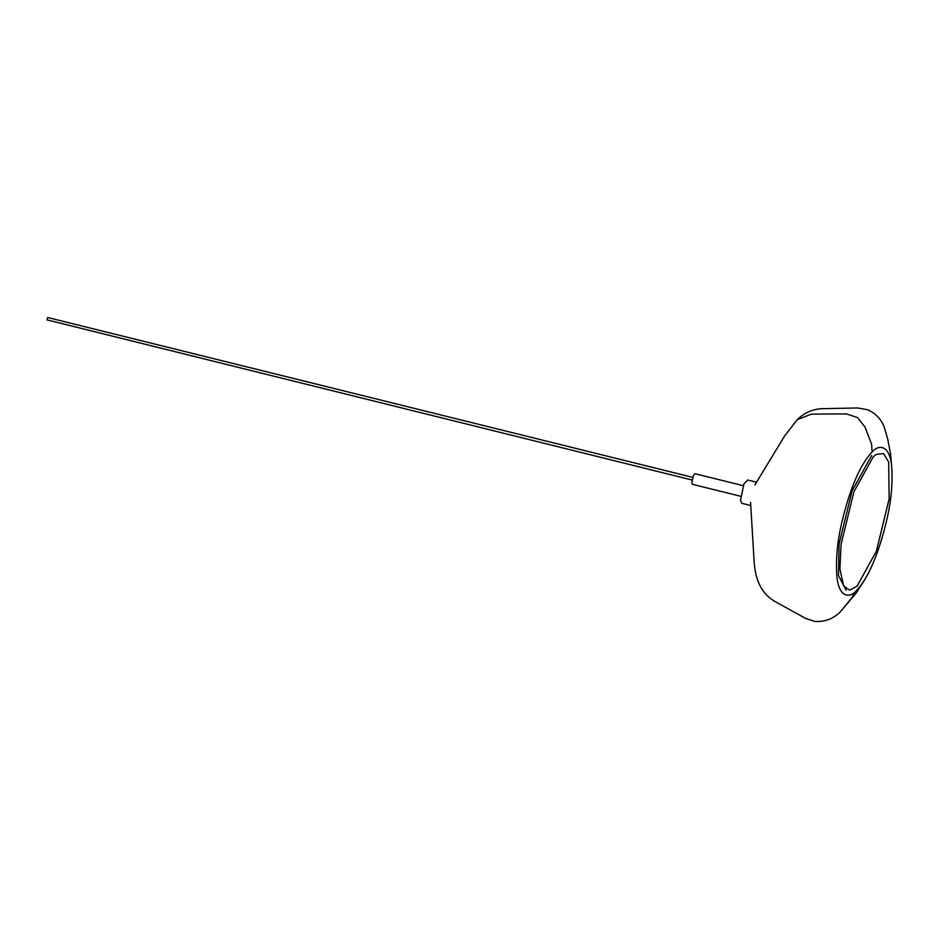 <?xml version="1.0" encoding="UTF-8"?>
<svg xmlns="http://www.w3.org/2000/svg" width="939" height="939" viewBox="0 0 939 939"><rect width="100%" height="100%" fill="white"/><g stroke="black" fill="none" stroke-linecap="round" stroke-linejoin="round"><path stroke-width="1.41" d="M873.305 456.718L853.927 491.731L841.109 544.174L839.889 568.928L843.645 586.053L849.678 590.126L856.978 586.276L876.369 551.263L889.174 498.82L888.658 461.976L883.517 453.596L876.275 454.382L873.305 456.718M750.766 505.546L741.845 503.327L740.495 500.534L743.899 484.031L747.632 479.993L756.552 482.2M871.65 455.556L852.049 490.956L839.09 543.998L838.457 575.49L846.239 590.314M692.008 480.005L46.95 319.882L47.76 317.546L692.665 477.352M740.554 496.25L692.43 484.324L691.82 483.057L693.369 475.557L695.06 473.726L743.183 485.651M797.352 419.604L811.496 414.099L846.391 413.911L857.518 417.538L864.948 427.022L871.568 444.1L872.108 451.929M854.408 592.392L852.272 597.298L840.499 611.653M872.308 451.741C860.183 464.559 850.006 488.174 841.767 522.589C837.119 542.672 835.546 561.158 837.048 578.048C839.489 597.85 849.818 598.073 856.239 590.819C868.352 578.001 878.528 554.386 886.768 519.971C891.416 499.888 893.001 481.402 891.498 464.512C889.045 444.71 878.716 444.487 872.308 451.741M750.578 502.4L754.017 559.726C754.745 572.884 757.573 590.807 774.206 601.066L805.603 618.425L814.864 621.454C824.994 622.029 833.55 618.742 840.546 611.606L856.145 593.049L865.265 578.882M754.921 484.9L784.722 435.802L797.375 419.58C804.254 412.843 812.411 409.204 821.883 408.676L857.753 407.972L867.659 409.744C875.5 413.242 881.017 418.994 884.186 426.987L887.684 438.9L890.583 454.03L892.05 470.803"/></g></svg>

